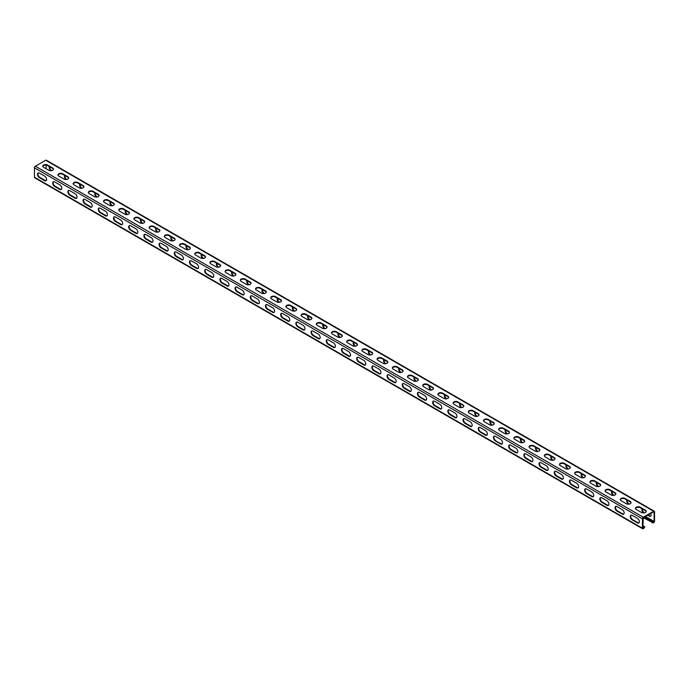 <?xml version="1.0" encoding="UTF-8"?>
<svg xmlns="http://www.w3.org/2000/svg" width="689" height="689" viewBox="0 0 689 689"><rect width="100%" height="100%" fill="white"/><g stroke="black" fill="none" stroke-linecap="round" stroke-linejoin="round"><path stroke-width="1.03" d="M643.337 517.732L653.181 522.891A1.292 0.741 120 0 0 654.55 521.194L654.55 511.781A1.292 0.741 120 0 0 654.283 511.195A1.292 0.741 120 0 0 653.637 511.255L643.302 517.224A1.292 0.741 120 0 0 642.389 518.8L642.389 528.213A1.292 0.741 120 0 0 642.656 528.799A1.292 0.741 120 0 0 643.759 528.334L644.826 527.007L642.846 525.673M642.656 528.799L34.717 177.805A1.292 0.741 -60 0 1 34.45 177.219L34.45 167.806A1.292 0.741 -60 0 1 35.363 166.23L45.698 160.261A1.292 0.741 -60 0 1 46.344 160.201L654.283 511.195M632.209 519.911A2.79 1.611 -120 0 1 630.383 517.448A2.79 1.611 -120 0 1 630.814 515.208A2.79 1.611 -120 0 1 632.209 515.346L637.377 518.326A2.79 1.611 -120 0 1 639.203 520.789A2.79 1.611 -120 0 1 638.772 523.029A2.79 1.611 -120 0 1 637.377 522.891L632.209 519.911L632.666 519.644L637.833 522.632A2.79 1.611 -120 0 0 638.979 522.865M617.008 511.135A2.79 1.611 -120 0 1 615.182 508.671A2.79 1.611 -120 0 1 615.613 506.432A2.79 1.611 -120 0 1 617.008 506.57L622.176 509.55A2.79 1.611 -120 0 1 624.001 512.013A2.79 1.611 -120 0 1 623.571 514.252A2.79 1.611 -120 0 1 622.176 514.115L617.008 511.135L617.465 510.868L622.632 513.856A2.79 1.611 -120 0 0 623.786 514.089M601.807 502.359A2.79 1.611 -120 0 1 599.99 499.895A2.79 1.611 -120 0 1 600.412 497.656A2.79 1.611 -120 0 1 601.807 497.794L606.975 500.782A2.79 1.611 -120 0 1 608.8 503.237A2.79 1.611 -120 0 1 608.378 505.476A2.79 1.611 -120 0 1 606.975 505.338L601.807 502.359L602.264 502.092L607.431 505.08A2.79 1.611 -120 0 0 608.585 505.313M586.615 493.582A2.79 1.611 -120 0 1 584.789 491.119A2.79 1.611 -120 0 1 585.219 488.88A2.79 1.611 -120 0 1 586.615 489.018L591.782 492.006A2.79 1.611 -120 0 1 593.608 494.469A2.79 1.611 -120 0 1 593.177 496.709A2.79 1.611 -120 0 1 591.782 496.571L586.615 493.582L587.071 493.324L592.239 496.304A2.79 1.611 -120 0 0 593.384 496.545M571.414 484.806A2.79 1.611 -120 0 1 569.588 482.343A2.79 1.611 -120 0 1 570.018 480.104A2.79 1.611 -120 0 1 571.414 480.25L576.581 483.23A2.79 1.611 -120 0 1 578.407 485.693A2.79 1.611 -120 0 1 577.976 487.933A2.79 1.611 -120 0 1 576.581 487.795L571.414 484.806L571.87 484.548L577.038 487.528A2.79 1.611 -120 0 0 578.192 487.769M556.212 476.03A2.79 1.611 -120 0 1 554.387 473.576A2.79 1.611 -120 0 1 554.817 471.336A2.79 1.611 -120 0 1 556.212 471.474L561.38 474.454A2.79 1.611 -120 0 1 563.206 476.917A2.79 1.611 -120 0 1 562.784 479.156A2.79 1.611 -120 0 1 561.38 479.019L556.212 476.03L556.669 475.772L561.836 478.752A2.79 1.611 -120 0 0 562.991 478.993M541.02 467.263A2.79 1.611 -120 0 1 539.194 464.799A2.79 1.611 -120 0 1 539.616 462.56A2.79 1.611 -120 0 1 541.02 462.698L546.188 465.678A2.79 1.611 -120 0 1 548.013 468.141A2.79 1.611 -120 0 1 547.583 470.38A2.79 1.611 -120 0 1 546.188 470.242L541.02 467.263L541.476 466.996L546.644 469.976A2.79 1.611 -120 0 0 547.789 470.217M525.819 458.486A2.79 1.611 -120 0 1 523.993 456.023A2.79 1.611 -120 0 1 524.424 453.784A2.79 1.611 -120 0 1 525.819 453.922L530.986 456.902A2.79 1.611 -120 0 1 532.812 459.365A2.79 1.611 -120 0 1 532.382 461.604A2.79 1.611 -120 0 1 530.986 461.466L525.819 458.486L526.275 458.219L531.443 461.208A2.79 1.611 -120 0 0 532.588 461.441M510.618 449.71A2.79 1.611 -120 0 1 508.792 447.247A2.79 1.611 -120 0 1 509.223 445.008A2.79 1.611 -120 0 1 510.618 445.146L515.785 448.134A2.79 1.611 -120 0 1 517.611 450.589A2.79 1.611 -120 0 1 517.181 452.828A2.79 1.611 -120 0 1 515.785 452.69L510.618 449.71L511.074 449.443L516.242 452.432A2.79 1.611 -120 0 0 517.396 452.664M495.425 440.934A2.79 1.611 -120 0 1 493.6 438.471A2.79 1.611 -120 0 1 494.022 436.232A2.79 1.611 -120 0 1 495.425 436.37L500.593 439.358A2.79 1.611 -120 0 1 502.41 441.821A2.79 1.611 -120 0 1 501.988 444.06A2.79 1.611 -120 0 1 500.593 443.923L495.425 440.934L501.041 443.656A2.79 1.611 -120 0 0 502.195 443.897M480.224 432.158A2.79 1.611 -120 0 1 478.399 429.695A2.79 1.611 -120 0 1 478.829 427.456A2.79 1.611 -120 0 1 480.224 427.593L485.392 430.582A2.79 1.611 -120 0 1 487.218 433.045A2.79 1.611 -120 0 1 486.787 435.284A2.79 1.611 -120 0 1 485.392 435.147L480.224 432.158L480.681 431.9L485.848 434.88A2.79 1.611 -120 0 0 486.994 435.121M465.023 423.382A2.79 1.611 -120 0 1 463.197 420.927A2.79 1.611 -120 0 1 463.628 418.688A2.79 1.611 -120 0 1 465.023 418.826L470.191 421.806A2.79 1.611 -120 0 1 472.017 424.269A2.79 1.611 -120 0 1 471.586 426.508A2.79 1.611 -120 0 1 470.191 426.37L465.023 423.382L465.48 423.124L470.647 426.103A2.79 1.611 -120 0 0 471.801 426.345M449.822 414.614A2.79 1.611 -120 0 1 447.996 412.151A2.79 1.611 -120 0 1 448.427 409.912A2.79 1.611 -120 0 1 449.822 410.05L454.99 413.03A2.79 1.611 -120 0 1 456.816 415.493A2.79 1.611 -120 0 1 456.394 417.732A2.79 1.611 -120 0 1 454.99 417.594L449.822 414.614L450.279 414.347L455.446 417.327A2.79 1.611 -120 0 0 456.6 417.568M434.63 405.838A2.79 1.611 -120 0 1 432.804 403.375A2.79 1.611 -120 0 1 433.226 401.136A2.79 1.611 -120 0 1 434.63 401.274L439.797 404.254A2.79 1.611 -120 0 1 441.623 406.717A2.79 1.611 -120 0 1 441.193 408.956A2.79 1.611 -120 0 1 439.797 408.818L434.63 405.838L435.086 405.571L440.254 408.56A2.79 1.611 -120 0 0 441.399 408.792M419.429 397.062A2.79 1.611 -120 0 1 417.603 394.599A2.79 1.611 -120 0 1 418.034 392.36A2.79 1.611 -120 0 1 419.429 392.497L424.596 395.477A2.79 1.611 -120 0 1 426.422 397.941A2.79 1.611 -120 0 1 425.991 400.18A2.79 1.611 -120 0 1 424.596 400.042L419.429 397.062L419.885 396.795L425.053 399.784A2.79 1.611 -120 0 0 426.207 400.016M404.228 388.286A2.79 1.611 -120 0 1 402.402 385.823A2.79 1.611 -120 0 1 402.832 383.584A2.79 1.611 -120 0 1 404.228 383.721L409.395 386.71A2.79 1.611 -120 0 1 411.221 389.173A2.79 1.611 -120 0 1 410.799 391.412A2.79 1.611 -120 0 1 409.395 391.266L404.228 388.286L404.684 388.019L409.852 391.007A2.79 1.611 -120 0 0 411.006 391.24M389.035 379.51A2.79 1.611 -120 0 1 387.209 377.047A2.79 1.611 -120 0 1 387.631 374.807A2.79 1.611 -120 0 1 389.035 374.945L394.203 377.934A2.79 1.611 -120 0 1 396.029 380.397A2.79 1.611 -120 0 1 395.598 382.636A2.79 1.611 -120 0 1 394.203 382.498L389.035 379.51L389.492 379.251L394.659 382.231A2.79 1.611 -120 0 0 395.805 382.473M373.834 370.734A2.79 1.611 -120 0 1 372.008 368.271A2.79 1.611 -120 0 1 372.439 366.031A2.79 1.611 -120 0 1 373.834 366.178L379.002 369.158A2.79 1.611 -120 0 1 380.828 371.621A2.79 1.611 -120 0 1 380.397 373.86A2.79 1.611 -120 0 1 379.002 373.722L373.834 370.734L374.291 370.475L379.458 373.455A2.79 1.611 -120 0 0 380.604 373.696M358.633 361.966A2.79 1.611 -120 0 1 356.807 359.503A2.79 1.611 -120 0 1 357.238 357.264A2.79 1.611 -120 0 1 358.633 357.402L363.801 360.381A2.79 1.611 -120 0 1 365.626 362.845A2.79 1.611 -120 0 1 365.196 365.084A2.79 1.611 -120 0 1 363.801 364.946L358.633 361.966L359.09 361.699L364.257 364.679A2.79 1.611 -120 0 0 365.411 364.92M343.432 353.19A2.79 1.611 -120 0 1 341.615 350.727A2.79 1.611 -120 0 1 342.037 348.488A2.79 1.611 -120 0 1 343.432 348.625L348.6 351.605A2.79 1.611 -120 0 1 350.425 354.068A2.79 1.611 -120 0 1 350.003 356.308A2.79 1.611 -120 0 1 348.6 356.17L343.432 353.19L343.889 352.923L349.056 355.912A2.79 1.611 -120 0 0 350.21 356.144M328.24 344.414A2.79 1.611 -120 0 1 326.414 341.951A2.79 1.611 -120 0 1 326.844 339.711A2.79 1.611 -120 0 1 328.24 339.849L333.407 342.829A2.79 1.611 -120 0 1 335.233 345.292A2.79 1.611 -120 0 1 334.802 347.532A2.79 1.611 -120 0 1 333.407 347.394L328.24 344.414L328.696 344.147L333.864 347.135A2.79 1.611 -120 0 0 335.009 347.368M313.039 335.638A2.79 1.611 -120 0 1 311.213 333.175A2.79 1.611 -120 0 1 311.643 330.935A2.79 1.611 -120 0 1 313.039 331.073L318.206 334.062A2.79 1.611 -120 0 1 320.032 336.516A2.79 1.611 -120 0 1 319.601 338.755A2.79 1.611 -120 0 1 318.206 338.618L313.039 335.638L313.495 335.371L318.662 338.359A2.79 1.611 -120 0 0 319.817 338.592M297.837 326.862A2.79 1.611 -120 0 1 296.012 324.398A2.79 1.611 -120 0 1 296.442 322.159A2.79 1.611 -120 0 1 297.837 322.297L303.005 325.286A2.79 1.611 -120 0 1 304.831 327.749A2.79 1.611 -120 0 1 304.409 329.988A2.79 1.611 -120 0 1 303.005 329.85L297.837 326.862L298.294 326.603L303.461 329.583A2.79 1.611 -120 0 0 304.616 329.824M282.645 318.085A2.79 1.611 -120 0 1 280.819 315.622A2.79 1.611 -120 0 1 281.241 313.383A2.79 1.611 -120 0 1 282.645 313.521L287.813 316.509A2.79 1.611 -120 0 1 289.638 318.973A2.79 1.611 -120 0 1 289.208 321.212A2.79 1.611 -120 0 1 287.813 321.074L282.645 318.085L283.101 317.827L288.269 320.807A2.79 1.611 -120 0 0 289.414 321.048M267.444 309.309A2.79 1.611 -120 0 1 265.618 306.855A2.79 1.611 -120 0 1 266.049 304.616A2.79 1.611 -120 0 1 267.444 304.753L272.611 307.733A2.79 1.611 -120 0 1 274.437 310.196A2.79 1.611 -120 0 1 274.007 312.436A2.79 1.611 -120 0 1 272.611 312.298L267.444 309.309L267.9 309.051L273.068 312.031A2.79 1.611 -120 0 0 274.213 312.272M252.243 300.542A2.79 1.611 -120 0 1 250.417 298.079A2.79 1.611 -120 0 1 250.848 295.839A2.79 1.611 -120 0 1 252.243 295.977L257.41 298.957A2.79 1.611 -120 0 1 259.236 301.42A2.79 1.611 -120 0 1 258.806 303.66A2.79 1.611 -120 0 1 257.41 303.522L252.243 300.542L252.699 300.275L257.867 303.255A2.79 1.611 -120 0 0 259.021 303.496M237.05 291.766A2.79 1.611 -120 0 1 235.225 289.302A2.79 1.611 -120 0 1 235.647 287.063A2.79 1.611 -120 0 1 237.05 287.201L242.218 290.181A2.79 1.611 -120 0 1 244.035 292.644A2.79 1.611 -120 0 1 243.613 294.883A2.79 1.611 -120 0 1 242.218 294.746L237.05 291.766L237.498 291.499L242.666 294.487A2.79 1.611 -120 0 0 243.82 294.72M221.849 282.99A2.79 1.611 -120 0 1 220.024 280.526A2.79 1.611 -120 0 1 220.454 278.287A2.79 1.611 -120 0 1 221.849 278.425L227.017 281.413A2.79 1.611 -120 0 1 228.843 283.868A2.79 1.611 -120 0 1 228.412 286.107A2.79 1.611 -120 0 1 227.017 285.969L221.849 282.99L222.306 282.723L227.473 285.711A2.79 1.611 -120 0 0 228.619 285.944M206.648 274.213A2.79 1.611 -120 0 1 204.822 271.75A2.79 1.611 -120 0 1 205.253 269.511A2.79 1.611 -120 0 1 206.648 269.649L211.816 272.637A2.79 1.611 -120 0 1 213.642 275.1A2.79 1.611 -120 0 1 213.211 277.34A2.79 1.611 -120 0 1 211.816 277.193L206.648 274.213L207.105 273.955L212.272 276.935A2.79 1.611 -120 0 0 213.426 277.167M191.447 265.437A2.79 1.611 -120 0 1 189.621 262.974A2.79 1.611 -120 0 1 190.052 260.735A2.79 1.611 -120 0 1 191.447 260.873L196.615 263.861A2.79 1.611 -120 0 1 198.441 266.324A2.79 1.611 -120 0 1 198.019 268.564A2.79 1.611 -120 0 1 196.615 268.426L191.447 265.437L191.904 265.179L197.071 268.159A2.79 1.611 -120 0 0 198.225 268.4M176.255 256.661A2.79 1.611 -120 0 1 174.429 254.198A2.79 1.611 -120 0 1 174.851 251.967A2.79 1.611 -120 0 1 176.255 252.105L181.422 255.085A2.79 1.611 -120 0 1 183.248 257.548A2.79 1.611 -120 0 1 182.818 259.787A2.79 1.611 -120 0 1 181.422 259.65L176.255 256.661L176.711 256.403L181.879 259.383A2.79 1.611 -120 0 0 183.024 259.624M161.054 247.894A2.79 1.611 -120 0 1 159.228 245.43A2.79 1.611 -120 0 1 159.659 243.191A2.79 1.611 -120 0 1 161.054 243.329L166.221 246.309A2.79 1.611 -120 0 1 168.047 248.772A2.79 1.611 -120 0 1 167.616 251.011A2.79 1.611 -120 0 1 166.221 250.874L161.054 247.894L161.51 247.627L166.678 250.607A2.79 1.611 -120 0 0 167.832 250.848M145.853 239.117A2.79 1.611 -120 0 1 144.027 236.654A2.79 1.611 -120 0 1 144.457 234.415A2.79 1.611 -120 0 1 145.853 234.553L151.02 237.533A2.79 1.611 -120 0 1 152.846 239.996A2.79 1.611 -120 0 1 152.424 242.235A2.79 1.611 -120 0 1 151.02 242.097L145.853 239.117L146.309 238.85L151.477 241.839A2.79 1.611 -120 0 0 152.631 242.072M130.66 230.341A2.79 1.611 -120 0 1 128.834 227.878A2.79 1.611 -120 0 1 129.256 225.639A2.79 1.611 -120 0 1 130.66 225.777L135.828 228.757A2.79 1.611 -120 0 1 137.654 231.22A2.79 1.611 -120 0 1 137.223 233.459A2.79 1.611 -120 0 1 135.828 233.321L130.66 230.341L131.117 230.074L136.284 233.063A2.79 1.611 -120 0 0 137.43 233.295M115.459 221.565A2.79 1.611 -120 0 1 113.633 219.102A2.79 1.611 -120 0 1 114.064 216.863A2.79 1.611 -120 0 1 115.459 217.001L120.627 219.989A2.79 1.611 -120 0 1 122.453 222.452A2.79 1.611 -120 0 1 122.022 224.683A2.79 1.611 -120 0 1 120.627 224.545L115.459 221.565L115.916 221.298L121.083 224.287A2.79 1.611 -120 0 0 122.229 224.519M100.258 212.789A2.79 1.611 -120 0 1 98.432 210.326A2.79 1.611 -120 0 1 98.863 208.087A2.79 1.611 -120 0 1 100.258 208.224L105.426 211.213A2.79 1.611 -120 0 1 107.251 213.676A2.79 1.611 -120 0 1 106.821 215.915A2.79 1.611 -120 0 1 105.426 215.778L100.258 212.789L100.715 212.531L105.882 215.511A2.79 1.611 -120 0 0 107.036 215.752M85.057 204.013A2.79 1.611 -120 0 1 83.24 201.55A2.79 1.611 -120 0 1 83.662 199.31A2.79 1.611 -120 0 1 85.057 199.457L90.225 202.437A2.79 1.611 -120 0 1 92.05 204.9A2.79 1.611 -120 0 1 91.628 207.139A2.79 1.611 -120 0 1 90.225 207.001L85.057 204.013L85.514 203.755L90.681 206.734A2.79 1.611 -120 0 0 91.835 206.976M69.865 195.237A2.79 1.611 -120 0 1 68.039 192.782A2.79 1.611 -120 0 1 68.469 190.543A2.79 1.611 -120 0 1 69.865 190.681L75.032 193.661A2.79 1.611 -120 0 1 76.858 196.124A2.79 1.611 -120 0 1 76.427 198.363A2.79 1.611 -120 0 1 75.032 198.225L69.865 195.237L70.321 194.978L75.489 197.958A2.79 1.611 -120 0 0 76.634 198.199M54.664 186.469A2.79 1.611 -120 0 1 52.838 184.006A2.79 1.611 -120 0 1 53.268 181.767A2.79 1.611 -120 0 1 54.664 181.905L59.831 184.885A2.79 1.611 -120 0 1 61.657 187.348A2.79 1.611 -120 0 1 61.226 189.587A2.79 1.611 -120 0 1 59.831 189.449L54.664 186.469L55.12 186.202L60.287 189.182A2.79 1.611 -120 0 0 61.442 189.423M39.462 177.693A2.79 1.611 -120 0 1 37.637 175.23A2.79 1.611 -120 0 1 38.067 172.991A2.79 1.611 -120 0 1 39.462 173.128L44.63 176.108A2.79 1.611 -120 0 1 46.456 178.572A2.79 1.611 -120 0 1 46.034 180.811A2.79 1.611 -120 0 1 44.63 180.673L39.462 177.693L39.919 177.426L45.086 180.415A2.79 1.611 -120 0 0 46.241 180.647M643.965 517.37L653.413 522.305L654.094 521.452L654.094 512.048L653.637 511.781L643.302 517.749L642.846 527.946L643.535 528.007L644.594 526.68M645.429 510.204A2.79 1.611 0 0 1 646.248 511.341A2.79 1.611 0 0 1 644.525 512.831A2.79 1.611 0 0 1 641.476 512.487L636.309 509.498A2.79 1.611 0 0 1 635.491 508.361A2.79 1.611 0 0 1 637.222 506.871A2.79 1.611 0 0 1 640.262 507.216L645.429 510.204L645.429 510.73L640.262 507.741A2.79 1.611 0 0 0 637.437 507.354A2.79 1.611 0 0 0 635.534 508.62M630.228 501.428A2.79 1.611 0 0 1 631.046 502.565A2.79 1.611 0 0 1 629.324 504.055A2.79 1.611 0 0 1 626.284 503.711L621.116 500.722A2.79 1.611 0 0 1 620.298 499.585A2.79 1.611 0 0 1 622.021 498.095A2.79 1.611 0 0 1 625.061 498.448L630.228 501.428L630.228 501.954L625.061 498.974A2.79 1.611 0 0 0 622.236 498.578A2.79 1.611 0 0 0 620.333 499.852M615.036 492.652A2.79 1.611 0 0 1 615.854 493.798A2.79 1.611 0 0 1 614.132 495.288A2.79 1.611 0 0 1 611.083 494.935L605.915 491.955A2.79 1.611 0 0 1 605.097 490.809A2.79 1.611 0 0 1 606.82 489.319A2.79 1.611 0 0 1 609.868 489.672L615.036 492.652L615.036 493.178L609.868 490.198A2.79 1.611 0 0 0 607.035 489.801A2.79 1.611 0 0 0 605.131 491.076M599.835 483.876A2.79 1.611 0 0 1 600.653 485.022A2.79 1.611 0 0 1 598.93 486.512A2.79 1.611 0 0 1 595.882 486.158L590.714 483.178A2.79 1.611 0 0 1 589.896 482.033A2.79 1.611 0 0 1 591.618 480.543A2.79 1.611 0 0 1 594.667 480.896L599.835 483.876L599.835 484.401L594.667 481.422A2.79 1.611 0 0 0 591.834 481.025A2.79 1.611 0 0 0 589.939 482.3M584.634 475.1A2.79 1.611 0 0 1 585.452 476.245A2.79 1.611 0 0 1 583.729 477.735A2.79 1.611 0 0 1 580.689 477.382L575.522 474.402A2.79 1.611 0 0 1 574.704 473.257A2.79 1.611 0 0 1 576.426 471.767A2.79 1.611 0 0 1 579.466 472.12L584.634 475.1L584.634 475.634L579.466 472.645A2.79 1.611 0 0 0 576.641 472.249A2.79 1.611 0 0 0 574.738 473.524M569.441 466.332A2.79 1.611 0 0 1 570.259 467.469A2.79 1.611 0 0 1 568.528 468.959A2.79 1.611 0 0 1 565.488 468.606L560.321 465.626A2.79 1.611 0 0 1 559.502 464.489A2.79 1.611 0 0 1 561.225 462.999A2.79 1.611 0 0 1 564.274 463.344L569.441 466.332L569.441 466.858L564.274 463.869A2.79 1.611 0 0 0 561.44 463.473A2.79 1.611 0 0 0 559.537 464.748M554.24 457.556A2.79 1.611 0 0 1 555.058 458.693A2.79 1.611 0 0 1 553.336 460.183A2.79 1.611 0 0 1 550.287 459.839L545.12 456.85A2.79 1.611 0 0 1 544.301 455.713A2.79 1.611 0 0 1 546.024 454.223A2.79 1.611 0 0 1 549.073 454.568L554.24 457.556L554.24 458.082L549.073 455.093A2.79 1.611 0 0 0 546.239 454.706A2.79 1.611 0 0 0 544.336 455.972M539.039 448.78A2.79 1.611 0 0 1 539.857 449.917A2.79 1.611 0 0 1 538.135 451.407A2.79 1.611 0 0 1 535.086 451.062L529.919 448.074A2.79 1.611 0 0 1 529.1 446.937A2.79 1.611 0 0 1 530.831 445.447A2.79 1.611 0 0 1 533.872 445.792L539.039 448.78L539.039 449.306L533.872 446.326A2.79 1.611 0 0 0 531.047 445.929A2.79 1.611 0 0 0 529.143 447.195M523.847 440.004A2.79 1.611 0 0 1 524.665 441.141A2.79 1.611 0 0 1 522.934 442.639A2.79 1.611 0 0 1 519.894 442.286L514.726 439.298A2.79 1.611 0 0 1 513.908 438.161A2.79 1.611 0 0 1 515.63 436.671A2.79 1.611 0 0 1 518.679 437.024L523.847 440.004L523.847 440.529L518.679 437.549A2.79 1.611 0 0 0 515.846 437.153A2.79 1.611 0 0 0 513.942 438.428M508.646 431.228A2.79 1.611 0 0 1 509.464 432.373A2.79 1.611 0 0 1 507.741 433.863A2.79 1.611 0 0 1 504.692 433.51L499.525 430.53A2.79 1.611 0 0 1 498.707 429.385A2.79 1.611 0 0 1 500.429 427.895A2.79 1.611 0 0 1 503.478 428.248L508.646 431.228L508.646 431.753L503.478 428.773A2.79 1.611 0 0 0 500.645 428.377A2.79 1.611 0 0 0 498.741 429.652M493.445 422.452A2.79 1.611 0 0 1 494.263 423.597A2.79 1.611 0 0 1 492.54 425.087A2.79 1.611 0 0 1 489.491 424.734L484.324 421.754A2.79 1.611 0 0 1 483.506 420.609A2.79 1.611 0 0 1 485.237 419.119A2.79 1.611 0 0 1 488.277 419.472L493.445 422.452L493.445 422.977L488.277 419.997A2.79 1.611 0 0 0 485.452 419.601A2.79 1.611 0 0 0 483.549 420.876M478.244 413.676A2.79 1.611 0 0 1 479.062 414.821A2.79 1.611 0 0 1 477.339 416.311A2.79 1.611 0 0 1 474.299 415.958L469.131 412.978A2.79 1.611 0 0 1 468.313 411.841A2.79 1.611 0 0 1 470.036 410.343A2.79 1.611 0 0 1 473.076 410.696L478.244 413.676L478.244 414.21L473.076 411.221A2.79 1.611 0 0 0 470.251 410.825A2.79 1.611 0 0 0 468.348 412.1M463.051 404.908A2.79 1.611 0 0 1 463.869 406.045A2.79 1.611 0 0 1 462.138 407.535A2.79 1.611 0 0 1 459.098 407.19L453.93 404.202A2.79 1.611 0 0 1 453.112 403.065A2.79 1.611 0 0 1 454.835 401.575A2.79 1.611 0 0 1 457.884 401.92L463.051 404.908L463.051 405.433L457.884 402.445A2.79 1.611 0 0 0 455.05 402.049A2.79 1.611 0 0 0 453.147 403.323M447.85 396.132A2.79 1.611 0 0 1 448.668 397.269A2.79 1.611 0 0 1 446.946 398.759A2.79 1.611 0 0 1 443.897 398.414L438.729 395.426A2.79 1.611 0 0 1 437.911 394.289A2.79 1.611 0 0 1 439.634 392.799A2.79 1.611 0 0 1 442.683 393.143L447.85 396.132L447.85 396.657L442.683 393.677A2.79 1.611 0 0 0 439.849 393.281A2.79 1.611 0 0 0 437.946 394.547M432.649 387.356A2.79 1.611 0 0 1 433.467 388.493A2.79 1.611 0 0 1 431.745 389.983A2.79 1.611 0 0 1 428.696 389.638L423.528 386.65A2.79 1.611 0 0 1 422.71 385.513A2.79 1.611 0 0 1 424.441 384.023A2.79 1.611 0 0 1 427.481 384.376L432.649 387.356L432.649 387.881L427.481 384.901A2.79 1.611 0 0 0 424.657 384.505A2.79 1.611 0 0 0 422.753 385.78M417.456 378.58A2.79 1.611 0 0 1 418.275 379.725A2.79 1.611 0 0 1 416.544 381.215A2.79 1.611 0 0 1 413.503 380.862L408.336 377.882A2.79 1.611 0 0 1 407.518 376.737A2.79 1.611 0 0 1 409.24 375.247A2.79 1.611 0 0 1 412.289 375.6L417.456 378.58L417.456 379.105L412.289 376.125A2.79 1.611 0 0 0 409.455 375.729A2.79 1.611 0 0 0 407.552 377.004M402.255 369.804A2.79 1.611 0 0 1 403.074 370.949A2.79 1.611 0 0 1 401.351 372.439A2.79 1.611 0 0 1 398.302 372.086L393.135 369.106A2.79 1.611 0 0 1 392.317 367.96A2.79 1.611 0 0 1 394.039 366.47A2.79 1.611 0 0 1 397.088 366.824L402.255 369.804L402.255 370.329L397.088 367.349A2.79 1.611 0 0 0 394.254 366.953A2.79 1.611 0 0 0 392.351 368.227M387.054 361.027A2.79 1.611 0 0 1 387.873 362.173A2.79 1.611 0 0 1 386.15 363.663A2.79 1.611 0 0 1 383.101 363.31L377.934 360.33A2.79 1.611 0 0 1 377.116 359.184A2.79 1.611 0 0 1 378.847 357.694A2.79 1.611 0 0 1 381.887 358.047L387.054 361.027L387.054 361.561L381.887 358.573A2.79 1.611 0 0 0 379.062 358.177A2.79 1.611 0 0 0 377.159 359.451M371.853 352.26A2.79 1.611 0 0 1 372.671 353.397A2.79 1.611 0 0 1 370.949 354.887A2.79 1.611 0 0 1 367.909 354.534L362.741 351.554A2.79 1.611 0 0 1 361.923 350.417A2.79 1.611 0 0 1 363.646 348.927A2.79 1.611 0 0 1 366.686 349.271L371.853 352.26L371.853 352.785L366.686 349.797A2.79 1.611 0 0 0 363.861 349.401A2.79 1.611 0 0 0 361.958 350.675M356.661 343.484A2.79 1.611 0 0 1 357.479 344.621A2.79 1.611 0 0 1 355.757 346.111A2.79 1.611 0 0 1 352.708 345.766L347.54 342.777A2.79 1.611 0 0 1 346.722 341.641A2.79 1.611 0 0 1 348.445 340.151A2.79 1.611 0 0 1 351.493 340.495L356.661 343.484L356.661 344.009L351.493 341.021A2.79 1.611 0 0 0 348.66 340.633A2.79 1.611 0 0 0 346.756 341.899M341.46 334.708A2.79 1.611 0 0 1 342.278 335.844A2.79 1.611 0 0 1 340.555 337.334A2.79 1.611 0 0 1 337.507 336.99L332.339 334.001A2.79 1.611 0 0 1 331.521 332.865A2.79 1.611 0 0 1 333.243 331.375A2.79 1.611 0 0 1 336.292 331.719L341.46 334.708L341.46 335.233L336.292 332.253A2.79 1.611 0 0 0 333.459 331.857A2.79 1.611 0 0 0 331.564 333.123M326.259 325.931A2.79 1.611 0 0 1 327.077 327.068A2.79 1.611 0 0 1 325.354 328.567A2.79 1.611 0 0 1 322.314 328.214L317.147 325.234A2.79 1.611 0 0 1 316.329 324.088A2.79 1.611 0 0 1 318.051 322.598A2.79 1.611 0 0 1 321.091 322.952L326.259 325.931L326.259 326.457L321.091 323.477A2.79 1.611 0 0 0 318.266 323.081A2.79 1.611 0 0 0 316.363 324.355M311.066 317.155A2.79 1.611 0 0 1 311.884 318.301A2.79 1.611 0 0 1 310.153 319.791A2.79 1.611 0 0 1 307.113 319.438L301.946 316.458A2.79 1.611 0 0 1 301.127 315.312A2.79 1.611 0 0 1 302.85 313.822A2.79 1.611 0 0 1 305.899 314.175L311.066 317.155L311.066 317.681L305.899 314.701A2.79 1.611 0 0 0 303.065 314.305A2.79 1.611 0 0 0 301.162 315.579M295.865 308.379A2.79 1.611 0 0 1 296.683 309.525A2.79 1.611 0 0 1 294.961 311.015A2.79 1.611 0 0 1 291.912 310.661L286.745 307.682A2.79 1.611 0 0 1 285.926 306.536A2.79 1.611 0 0 1 287.649 305.046A2.79 1.611 0 0 1 290.698 305.399L295.865 308.379L295.865 308.905L290.698 305.925A2.79 1.611 0 0 0 287.864 305.528A2.79 1.611 0 0 0 285.961 306.803M280.664 299.612A2.79 1.611 0 0 1 281.482 300.748A2.79 1.611 0 0 1 279.76 302.238A2.79 1.611 0 0 1 276.711 301.885L271.544 298.905A2.79 1.611 0 0 1 270.725 297.769A2.79 1.611 0 0 1 272.456 296.27A2.79 1.611 0 0 1 275.497 296.623L280.664 299.612L280.664 300.137L275.497 297.148A2.79 1.611 0 0 0 272.672 296.752A2.79 1.611 0 0 0 270.768 298.027M265.472 290.836A2.79 1.611 0 0 1 266.29 291.972A2.79 1.611 0 0 1 264.559 293.462A2.79 1.611 0 0 1 261.519 293.118L256.351 290.129A2.79 1.611 0 0 1 255.533 288.992A2.79 1.611 0 0 1 257.255 287.502A2.79 1.611 0 0 1 260.304 287.847L265.472 290.836L265.472 291.361L260.304 288.372A2.79 1.611 0 0 0 257.471 287.976A2.79 1.611 0 0 0 255.567 289.251M250.271 282.059A2.79 1.611 0 0 1 251.089 283.196A2.79 1.611 0 0 1 249.366 284.686A2.79 1.611 0 0 1 246.317 284.342L241.15 281.353A2.79 1.611 0 0 1 240.332 280.216A2.79 1.611 0 0 1 242.054 278.726A2.79 1.611 0 0 1 245.103 279.071L250.271 282.059L250.271 282.585L245.103 279.605A2.79 1.611 0 0 0 242.27 279.209A2.79 1.611 0 0 0 240.366 280.475M235.07 273.283A2.79 1.611 0 0 1 235.888 274.42A2.79 1.611 0 0 1 234.165 275.91A2.79 1.611 0 0 1 231.116 275.566L225.949 272.577A2.79 1.611 0 0 1 225.131 271.44A2.79 1.611 0 0 1 226.862 269.95A2.79 1.611 0 0 1 229.902 270.303L235.07 273.283L235.07 273.809L229.902 270.829A2.79 1.611 0 0 0 227.077 270.433A2.79 1.611 0 0 0 225.174 271.707M219.869 264.507A2.79 1.611 0 0 1 220.687 265.653A2.79 1.611 0 0 1 218.964 267.143A2.79 1.611 0 0 1 215.924 266.789L210.756 263.809A2.79 1.611 0 0 1 209.938 262.664A2.79 1.611 0 0 1 211.661 261.174A2.79 1.611 0 0 1 214.701 261.527L219.869 264.507L219.869 265.032L214.701 262.053A2.79 1.611 0 0 0 211.876 261.656A2.79 1.611 0 0 0 209.973 262.931M204.676 255.731A2.79 1.611 0 0 1 205.494 256.876A2.79 1.611 0 0 1 203.763 258.366A2.79 1.611 0 0 1 200.723 258.013L195.555 255.033A2.79 1.611 0 0 1 194.737 253.888A2.79 1.611 0 0 1 196.46 252.398A2.79 1.611 0 0 1 199.509 252.751L204.676 255.731L204.676 256.256L199.509 253.276A2.79 1.611 0 0 0 196.675 252.88A2.79 1.611 0 0 0 194.772 254.155M189.475 246.955A2.79 1.611 0 0 1 190.293 248.1A2.79 1.611 0 0 1 188.571 249.59A2.79 1.611 0 0 1 185.522 249.237L180.354 246.257A2.79 1.611 0 0 1 179.536 245.112A2.79 1.611 0 0 1 181.259 243.622A2.79 1.611 0 0 1 184.308 243.975L189.475 246.955L189.475 247.489L184.308 244.5A2.79 1.611 0 0 0 181.474 244.104A2.79 1.611 0 0 0 179.571 245.379M174.274 238.187A2.79 1.611 0 0 1 175.092 239.324A2.79 1.611 0 0 1 173.37 240.814A2.79 1.611 0 0 1 170.321 240.47L165.153 237.481A2.79 1.611 0 0 1 164.335 236.344A2.79 1.611 0 0 1 166.066 234.854A2.79 1.611 0 0 1 169.106 235.199L174.274 238.187L174.274 238.713L169.106 235.724A2.79 1.611 0 0 0 166.282 235.328A2.79 1.611 0 0 0 164.378 236.603M159.081 229.411A2.79 1.611 0 0 1 159.9 230.548A2.79 1.611 0 0 1 158.169 232.038A2.79 1.611 0 0 1 155.128 231.693L149.961 228.705A2.79 1.611 0 0 1 149.143 227.568A2.79 1.611 0 0 1 150.865 226.078A2.79 1.611 0 0 1 153.914 226.423L159.081 229.411L159.081 229.937L153.914 226.948A2.79 1.611 0 0 0 151.08 226.56A2.79 1.611 0 0 0 149.177 227.826M143.88 220.635A2.79 1.611 0 0 1 144.699 221.772A2.79 1.611 0 0 1 142.976 223.262A2.79 1.611 0 0 1 139.927 222.917L134.76 219.929A2.79 1.611 0 0 1 133.942 218.792A2.79 1.611 0 0 1 135.664 217.302A2.79 1.611 0 0 1 138.713 217.655L143.88 220.635L143.88 221.16L138.713 218.18A2.79 1.611 0 0 0 135.879 217.784A2.79 1.611 0 0 0 133.976 219.059M128.679 211.859A2.79 1.611 0 0 1 129.498 213.004A2.79 1.611 0 0 1 127.775 214.494A2.79 1.611 0 0 1 124.726 214.141L119.559 211.161A2.79 1.611 0 0 1 118.741 210.016A2.79 1.611 0 0 1 120.472 208.526A2.79 1.611 0 0 1 123.512 208.879L128.679 211.859L128.679 212.384L123.512 209.404A2.79 1.611 0 0 0 120.687 209.008A2.79 1.611 0 0 0 118.784 210.283M113.478 203.083A2.79 1.611 0 0 1 114.296 204.228A2.79 1.611 0 0 1 112.574 205.718A2.79 1.611 0 0 1 109.534 205.365L104.366 202.385A2.79 1.611 0 0 1 103.548 201.24A2.79 1.611 0 0 1 105.271 199.75A2.79 1.611 0 0 1 108.311 200.103L113.478 203.083L113.478 203.608L108.311 200.628A2.79 1.611 0 0 0 105.486 200.232A2.79 1.611 0 0 0 103.583 201.507M98.286 194.307A2.79 1.611 0 0 1 99.104 195.452A2.79 1.611 0 0 1 97.382 196.942A2.79 1.611 0 0 1 94.333 196.589L89.165 193.609A2.79 1.611 0 0 1 88.347 192.464A2.79 1.611 0 0 1 90.07 190.974A2.79 1.611 0 0 1 93.118 191.327L98.286 194.307L98.286 194.841L93.118 191.852A2.79 1.611 0 0 0 90.285 191.456A2.79 1.611 0 0 0 88.381 192.731M83.085 185.539A2.79 1.611 0 0 1 83.903 186.676A2.79 1.611 0 0 1 82.18 188.166A2.79 1.611 0 0 1 79.132 187.813L73.964 184.833A2.79 1.611 0 0 1 73.146 183.696A2.79 1.611 0 0 1 74.868 182.206A2.79 1.611 0 0 1 77.917 182.551L83.085 185.539L83.085 186.064L77.917 183.076A2.79 1.611 0 0 0 75.084 182.68A2.79 1.611 0 0 0 73.189 183.954M67.884 176.763A2.79 1.611 0 0 1 68.702 177.9A2.79 1.611 0 0 1 66.979 179.39A2.79 1.611 0 0 1 63.939 179.045L58.772 176.057A2.79 1.611 0 0 1 57.954 174.92A2.79 1.611 0 0 1 59.676 173.43A2.79 1.611 0 0 1 62.716 173.774L67.884 176.763L67.884 177.288L62.716 174.3A2.79 1.611 0 0 0 59.891 173.912A2.79 1.611 0 0 0 57.988 175.178M52.691 167.987A2.79 1.611 0 0 1 53.509 169.124A2.79 1.611 0 0 1 51.778 170.614A2.79 1.611 0 0 1 48.738 170.269L43.571 167.281A2.79 1.611 0 0 1 42.752 166.144A2.79 1.611 0 0 1 44.475 164.654A2.79 1.611 0 0 1 47.524 164.998L52.691 167.987L52.691 168.512L47.524 165.532A2.79 1.611 0 0 0 44.69 165.136A2.79 1.611 0 0 0 42.787 166.402M646.213 511.608A2.79 1.611 0 0 0 645.429 510.73M631.012 502.832A2.79 1.611 0 0 0 630.228 501.954M615.811 494.056A2.79 1.611 0 0 0 615.036 493.178M600.619 485.28A2.79 1.611 0 0 0 599.835 484.401M585.417 476.504A2.79 1.611 0 0 0 584.634 475.634M570.216 467.736A2.79 1.611 0 0 0 569.441 466.858M555.024 458.96A2.79 1.611 0 0 0 554.24 458.082M539.823 450.184A2.79 1.611 0 0 0 539.039 449.306M524.622 441.408A2.79 1.611 0 0 0 523.847 440.529M509.429 432.632A2.79 1.611 0 0 0 508.646 431.753M494.228 423.856A2.79 1.611 0 0 0 493.445 422.977M479.027 415.079A2.79 1.611 0 0 0 478.244 414.21M463.826 406.312A2.79 1.611 0 0 0 463.051 405.433M448.634 397.536A2.79 1.611 0 0 0 447.85 396.657M433.433 388.76A2.79 1.611 0 0 0 432.649 387.881M418.232 379.983A2.79 1.611 0 0 0 417.456 379.105M403.039 371.207A2.79 1.611 0 0 0 402.255 370.329M387.838 362.431A2.79 1.611 0 0 0 387.054 361.561M372.637 353.664A2.79 1.611 0 0 0 371.853 352.785M357.436 344.888A2.79 1.611 0 0 0 356.661 344.009M342.244 336.111A2.79 1.611 0 0 0 341.46 335.233M327.042 327.335A2.79 1.611 0 0 0 326.259 326.457M311.841 318.559A2.79 1.611 0 0 0 311.066 317.681M296.649 309.783A2.79 1.611 0 0 0 295.865 308.905M281.448 301.015A2.79 1.611 0 0 0 280.664 300.137M266.247 292.239A2.79 1.611 0 0 0 265.472 291.361M251.054 283.463A2.79 1.611 0 0 0 250.271 282.585M235.853 274.687A2.79 1.611 0 0 0 235.07 273.809M220.652 265.911A2.79 1.611 0 0 0 219.869 265.032M205.451 257.135A2.79 1.611 0 0 0 204.676 256.256M190.259 248.359A2.79 1.611 0 0 0 189.475 247.489M175.058 239.591A2.79 1.611 0 0 0 174.274 238.713M159.857 230.815A2.79 1.611 0 0 0 159.081 229.937M144.664 222.039A2.79 1.611 0 0 0 143.88 221.16M129.463 213.263A2.79 1.611 0 0 0 128.679 212.384M114.262 204.487A2.79 1.611 0 0 0 113.478 203.608M99.061 195.71A2.79 1.611 0 0 0 98.286 194.841M83.869 186.943A2.79 1.611 0 0 0 83.085 186.064M68.667 178.167A2.79 1.611 0 0 0 67.884 177.288M53.466 169.391A2.79 1.611 0 0 0 52.691 168.512M648.048 515.01L649.538 515.872A2.79 1.611 -120 0 0 650.683 516.113M642.441 508.999A2.79 1.611 -120 0 0 644.344 512.874M627.24 500.223A2.79 1.611 -120 0 0 629.143 504.098M612.039 491.455A2.79 1.611 -120 0 0 613.942 495.322M596.846 482.679A2.79 1.611 -120 0 0 598.75 486.546M581.645 473.903A2.79 1.611 -120 0 0 583.549 477.77M566.444 465.127A2.79 1.611 -120 0 0 568.347 469.002M551.243 456.351A2.79 1.611 -120 0 0 553.146 460.226M536.051 447.574A2.79 1.611 -120 0 0 537.954 451.45M520.85 438.798A2.79 1.611 -120 0 0 522.753 442.674M505.648 430.031A2.79 1.611 -120 0 0 507.552 433.898M490.456 421.255A2.79 1.611 -120 0 0 492.359 425.122M475.255 412.478A2.79 1.611 -120 0 0 477.158 416.354M460.054 403.702A2.79 1.611 -120 0 0 461.957 407.578M444.853 394.926A2.79 1.611 -120 0 0 446.756 398.802M429.66 386.15A2.79 1.611 -120 0 0 431.564 390.026M414.459 377.383A2.79 1.611 -120 0 0 416.363 381.25M399.258 368.606A2.79 1.611 -120 0 0 401.162 372.473M384.066 359.83A2.79 1.611 -120 0 0 385.969 363.706M368.865 351.054A2.79 1.611 -120 0 0 370.768 354.93M353.664 342.278A2.79 1.611 -120 0 0 355.567 346.154M338.471 333.502A2.79 1.611 -120 0 0 340.375 337.377M323.27 324.734A2.79 1.611 -120 0 0 325.174 328.601M308.069 315.958A2.79 1.611 -120 0 0 309.972 319.825M292.868 307.182A2.79 1.611 -120 0 0 294.771 311.049M277.676 298.406A2.79 1.611 -120 0 0 279.579 302.282M262.475 289.63A2.79 1.611 -120 0 0 264.378 293.505M247.273 280.854A2.79 1.611 -120 0 0 249.177 284.729M232.081 272.077A2.79 1.611 -120 0 0 233.984 275.953M216.88 263.31A2.79 1.611 -120 0 0 218.783 267.177M201.679 254.534A2.79 1.611 -120 0 0 203.582 258.401M186.478 245.758A2.79 1.611 -120 0 0 188.381 249.633M171.285 236.982A2.79 1.611 -120 0 0 173.189 240.857M156.084 228.205A2.79 1.611 -120 0 0 157.988 232.081M140.883 219.429A2.79 1.611 -120 0 0 142.787 223.305M125.691 210.662A2.79 1.611 -120 0 0 127.594 214.529M110.49 201.886A2.79 1.611 -120 0 0 112.393 205.753M95.289 193.109A2.79 1.611 -120 0 0 97.192 196.976M80.096 184.333A2.79 1.611 -120 0 0 82 188.209M64.895 175.557A2.79 1.611 -120 0 0 66.799 179.433M49.694 166.781A2.79 1.611 -120 0 0 51.597 170.657M46.154 168.779L46.154 165.093M642.139 508.826A2.79 1.611 -120 0 0 643.612 512.952M649.538 515.872L647.591 515.277M649.081 516.139A2.79 1.611 -120 0 0 650.476 516.276A2.79 1.611 -120 0 0 650.7 513.477M626.947 500.059A2.79 1.611 -120 0 0 628.411 504.176M611.746 491.283A2.79 1.611 -120 0 0 613.219 495.408M596.545 482.507A2.79 1.611 -120 0 0 598.018 486.632M581.352 473.731A2.79 1.611 -120 0 0 582.816 477.856M566.151 464.954A2.79 1.611 -120 0 0 567.624 469.08M550.95 456.178A2.79 1.611 -120 0 0 552.423 460.304M535.749 447.411A2.79 1.611 -120 0 0 537.222 451.528M520.557 438.635A2.79 1.611 -120 0 0 522.029 442.751M505.356 429.858A2.79 1.611 -120 0 0 506.828 433.984M490.155 421.082A2.79 1.611 -120 0 0 491.627 425.208M474.962 412.306A2.79 1.611 -120 0 0 476.426 416.432M459.761 403.53A2.79 1.611 -120 0 0 461.234 407.655M444.56 394.763A2.79 1.611 -120 0 0 446.033 398.879M429.368 385.986A2.79 1.611 -120 0 0 430.832 390.103M414.167 377.21A2.79 1.611 -120 0 0 415.639 381.336M398.965 368.434A2.79 1.611 -120 0 0 400.438 372.56M383.764 359.658A2.79 1.611 -120 0 0 385.237 363.783M368.572 350.882A2.79 1.611 -120 0 0 370.036 355.007M353.371 342.106A2.79 1.611 -120 0 0 354.844 346.231M338.17 333.338A2.79 1.611 -120 0 0 339.643 337.455M322.977 324.562A2.79 1.611 -120 0 0 324.441 328.679M307.776 315.786A2.79 1.611 -120 0 0 309.249 319.911M292.575 307.01A2.79 1.611 -120 0 0 294.048 311.135M277.374 298.234A2.79 1.611 -120 0 0 278.847 302.359M262.182 289.458A2.79 1.611 -120 0 0 263.654 293.583M246.981 280.69A2.79 1.611 -120 0 0 248.453 284.807M231.78 271.914A2.79 1.611 -120 0 0 233.252 276.031M216.587 263.138A2.79 1.611 -120 0 0 218.051 267.263M201.386 254.362A2.79 1.611 -120 0 0 202.859 258.487M186.185 245.585A2.79 1.611 -120 0 0 187.658 249.711M170.993 236.809A2.79 1.611 -120 0 0 172.457 240.935M155.792 228.033A2.79 1.611 -120 0 0 157.264 232.159M140.59 219.266A2.79 1.611 -120 0 0 142.063 223.382M125.389 210.489A2.79 1.611 -120 0 0 126.862 214.615M110.197 201.713A2.79 1.611 -120 0 0 111.661 205.839M94.996 192.937A2.79 1.611 -120 0 0 96.469 197.063M79.795 184.161A2.79 1.611 -120 0 0 81.268 188.286M64.602 175.385A2.79 1.611 -120 0 0 66.066 179.51M49.401 166.617A2.79 1.611 -120 0 0 50.874 170.734M652.121 522.796L652.345 522.21M631.055 515.105A2.79 1.611 -120 0 0 630.909 517.387A2.79 1.611 -120 0 0 632.666 519.644M615.863 506.329A2.79 1.611 -120 0 0 615.708 508.62A2.79 1.611 -120 0 0 617.465 510.868M600.662 497.561A2.79 1.611 -120 0 0 600.507 499.844A2.79 1.611 -120 0 0 602.264 502.092M585.461 488.785A2.79 1.611 -120 0 0 585.314 491.068A2.79 1.611 -120 0 0 587.071 493.324M570.259 480.009A2.79 1.611 -120 0 0 570.113 482.291A2.79 1.611 -120 0 0 571.87 484.548M555.067 471.233A2.79 1.611 -120 0 0 554.912 473.515A2.79 1.611 -120 0 0 556.669 475.772M539.866 462.457A2.79 1.611 -120 0 0 539.72 464.739A2.79 1.611 -120 0 0 541.476 466.996M524.665 453.681A2.79 1.611 -120 0 0 524.518 455.972A2.79 1.611 -120 0 0 526.275 458.219M509.472 444.913A2.79 1.611 -120 0 0 509.317 447.195A2.79 1.611 -120 0 0 511.074 449.443M494.271 436.137A2.79 1.611 -120 0 0 494.116 438.419A2.79 1.611 -120 0 0 495.873 440.676M479.07 427.361A2.79 1.611 -120 0 0 478.924 429.643A2.79 1.611 -120 0 0 480.681 431.9M463.878 418.585A2.79 1.611 -120 0 0 463.723 420.867A2.79 1.611 -120 0 0 465.48 423.124M448.677 409.809A2.79 1.611 -120 0 0 448.522 412.091A2.79 1.611 -120 0 0 450.279 414.347M433.476 401.032A2.79 1.611 -120 0 0 433.329 403.323A2.79 1.611 -120 0 0 435.086 405.571M418.275 392.256A2.79 1.611 -120 0 0 418.128 394.547A2.79 1.611 -120 0 0 419.885 396.795M403.082 383.489A2.79 1.611 -120 0 0 402.927 385.771A2.79 1.611 -120 0 0 404.684 388.019M387.881 374.713A2.79 1.611 -120 0 0 387.726 376.995A2.79 1.611 -120 0 0 389.492 379.251M372.68 365.937A2.79 1.611 -120 0 0 372.534 368.219A2.79 1.611 -120 0 0 374.291 370.475M357.488 357.16A2.79 1.611 -120 0 0 357.333 359.443A2.79 1.611 -120 0 0 359.09 361.699M342.287 348.384A2.79 1.611 -120 0 0 342.132 350.667A2.79 1.611 -120 0 0 343.889 352.923M327.086 339.608A2.79 1.611 -120 0 0 326.939 341.899A2.79 1.611 -120 0 0 328.696 344.147M311.884 330.841A2.79 1.611 -120 0 0 311.738 333.123A2.79 1.611 -120 0 0 313.495 335.371M296.692 322.064A2.79 1.611 -120 0 0 296.537 324.347A2.79 1.611 -120 0 0 298.294 326.603M281.491 313.288A2.79 1.611 -120 0 0 281.345 315.571A2.79 1.611 -120 0 0 283.101 317.827M266.29 304.512A2.79 1.611 -120 0 0 266.143 306.794A2.79 1.611 -120 0 0 267.9 309.051M251.097 295.736A2.79 1.611 -120 0 0 250.942 298.018A2.79 1.611 -120 0 0 252.699 300.275M235.896 286.96A2.79 1.611 -120 0 0 235.741 289.251A2.79 1.611 -120 0 0 237.498 291.499M220.695 278.192A2.79 1.611 -120 0 0 220.549 280.475A2.79 1.611 -120 0 0 222.306 282.723M205.503 269.416A2.79 1.611 -120 0 0 205.348 271.699A2.79 1.611 -120 0 0 207.105 273.955M190.302 260.64A2.79 1.611 -120 0 0 190.147 262.922A2.79 1.611 -120 0 0 191.904 265.179M175.101 251.864A2.79 1.611 -120 0 0 174.954 254.146A2.79 1.611 -120 0 0 176.711 256.403M159.9 243.088A2.79 1.611 -120 0 0 159.753 245.37A2.79 1.611 -120 0 0 161.51 247.627M144.707 234.312A2.79 1.611 -120 0 0 144.552 236.594A2.79 1.611 -120 0 0 146.309 238.85M129.506 225.536A2.79 1.611 -120 0 0 129.351 227.826A2.79 1.611 -120 0 0 131.117 230.074M114.305 216.768A2.79 1.611 -120 0 0 114.159 219.05A2.79 1.611 -120 0 0 115.916 221.298M99.113 207.992A2.79 1.611 -120 0 0 98.958 210.274A2.79 1.611 -120 0 0 100.715 212.531M83.912 199.216A2.79 1.611 -120 0 0 83.757 201.498A2.79 1.611 -120 0 0 85.514 203.755M68.711 190.44A2.79 1.611 -120 0 0 68.564 192.722A2.79 1.611 -120 0 0 70.321 194.978M53.509 181.663A2.79 1.611 -120 0 0 53.363 183.946A2.79 1.611 -120 0 0 55.12 186.202M38.317 172.887A2.79 1.611 -120 0 0 38.162 175.178A2.79 1.611 -120 0 0 39.919 177.426M642.389 528.213L34.45 177.219M642.389 518.8L34.45 167.806M643.759 528.334L642.846 527.61M643.302 517.224L35.363 166.23M653.637 511.255L45.698 160.261M654.094 512.048L653.637 511.781M654.55 521.194L654.094 521.452L645.49 516.483M653.413 522.305L644.413 517.112M640.262 507.216L640.262 507.741M625.061 498.448L625.061 498.974M609.868 489.672L609.868 490.198M594.667 480.896L594.667 481.422M579.466 472.12L579.466 472.645M564.274 463.344L564.274 463.869M549.073 454.568L549.073 455.093M533.872 445.792L533.872 446.326M518.679 437.024L518.679 437.549M503.478 428.248L503.478 428.773M488.277 419.472L488.277 419.997M473.076 410.696L473.076 411.221M457.884 401.92L457.884 402.445M442.683 393.143L442.683 393.677M427.481 384.376L427.481 384.901M412.289 375.6L412.289 376.125M397.088 366.824L397.088 367.349M381.887 358.047L381.887 358.573M366.686 349.271L366.686 349.797M351.493 340.495L351.493 341.021M336.292 331.719L336.292 332.253M321.091 322.952L321.091 323.477M305.899 314.175L305.899 314.701M290.698 305.399L290.698 305.925M275.497 296.623L275.497 297.148M260.304 287.847L260.304 288.372M245.103 279.071L245.103 279.605M229.902 270.303L229.902 270.829M214.701 261.527L214.701 262.053M199.509 252.751L199.509 253.276M184.308 243.975L184.308 244.5M169.106 235.199L169.106 235.724M153.914 226.423L153.914 226.948M138.713 217.655L138.713 218.18M123.512 208.879L123.512 209.404M108.311 200.103L108.311 200.628M93.118 191.327L93.118 191.852M77.917 182.551L77.917 183.076M62.716 173.774L62.716 174.3M47.524 164.998L47.524 165.532M637.377 522.891L637.833 522.632M622.176 514.115L622.632 513.856M606.975 505.338L607.431 505.08M591.782 496.571L592.239 496.304M576.581 487.795L577.038 487.528M561.38 479.019L561.836 478.752M546.188 470.242L546.644 469.976M530.986 461.466L531.443 461.208M515.785 452.69L516.242 452.432M500.593 443.923L501.041 443.656M485.392 435.147L485.848 434.88M470.191 426.37L470.647 426.103M454.99 417.594L455.446 417.327M439.797 408.818L440.254 408.56M424.596 400.042L425.053 399.784M409.395 391.266L409.852 391.007M394.203 382.498L394.659 382.231M379.002 373.722L379.458 373.455M363.801 364.946L364.257 364.679M348.6 356.17L349.056 355.912M333.407 347.394L333.864 347.135M318.206 338.618L318.662 338.359M303.005 329.85L303.461 329.583M287.813 321.074L288.269 320.807M272.611 312.298L273.068 312.031M257.41 303.522L257.867 303.255M242.218 294.746L242.666 294.487M227.017 285.969L227.473 285.711M211.816 277.193L212.272 276.935M196.615 268.426L197.071 268.159M181.422 259.65L181.879 259.383M166.221 250.874L166.678 250.607M151.02 242.097L151.477 241.839M135.828 233.321L136.284 233.063M120.627 224.545L121.083 224.287M105.426 215.778L105.882 215.511M90.225 207.001L90.681 206.734M75.032 198.225L75.489 197.958M59.831 189.449L60.287 189.182M44.63 180.673L45.086 180.415"/></g></svg>
